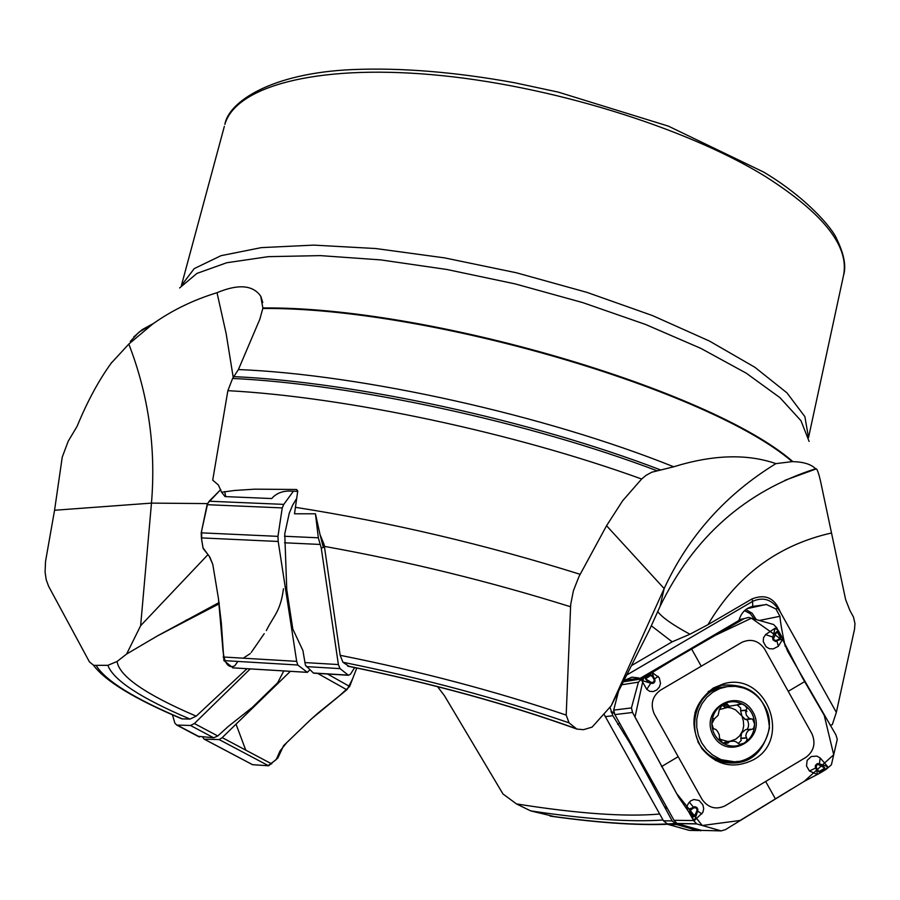 <?xml version="1.0" encoding="UTF-8"?>
<svg xmlns="http://www.w3.org/2000/svg" width="900" height="900" viewBox="0 0 900 900"><rect width="100%" height="100%" fill="white"/><g stroke="black" fill="none" stroke-linecap="round" stroke-linejoin="round"><path stroke-width="1.35" d="M437.524 686.633L444.42 695.644L502.954 793.935L516.454 803.914L530.651 810.877L555.671 816.885M611.156 705.859L664.166 588.566L606.555 525.735L578.992 576.518L573.413 590.681L570.679 604.62L566.19 715.084L569.036 722.835L576.855 729.079L583.538 729.675L592.144 727.087L611.156 705.859L649.53 629.73L660.049 606.454C693.484 537.233 745.324 491.332 815.558 468.765C811.238 464.31 803.666 461.925 792.844 461.621L792.158 461.632C708.998 389.801 427.05 306.911 262.8 308.486L262.856 307.957C427.466 306.248 710.539 389.666 792.844 461.621M606.555 525.735L622.631 500.782L641.644 479.014C513.202 432.484 345.218 396.9 227.869 390.668L212.715 480.139L218.362 484.965L221.591 492.244L234.562 490.466L254.745 489.173L296.595 489.488L297.754 491.051L294.502 513.788L315.45 513.799L320.051 534.634L324.113 544.545L340.178 655.312L342.934 662.265L349.234 666.484M815.558 468.765L816.413 468.866C817.841 470.306 819.675 476.539 821.891 487.586L845.64 599.636L849.926 610.526L853.481 617.018L854.966 623.576L854.539 629.145L836.336 712.384L832.286 724.691L830.194 725.31M247.005 668.722L196.2 716.153L190.013 719.089L181.879 718.875L179.516 717.694M126.619 654.041L140.636 625.691L151.47 503.111L54.562 510.255L45.529 561.431L45.079 572.13L46.238 579.836L48.6 586.271L89.449 661.905L93.712 665.347L107.843 665.336L117.079 661.489L126.619 654.041L157.725 635.738L219.105 602.528M140.636 625.691L208.035 554.546M641.644 479.014L646.245 475.211L651.803 472.207L673.695 466.785C712.879 454.657 746.955 453.6 775.913 463.624L792.158 461.632M227.869 390.668L232.616 378.45L238.421 369.551L259.841 319.207L262.8 308.486M54.562 510.255L62.235 457.166L68.209 441.225L77.096 426.33C87.334 401.479 98.685 380.452 111.15 363.251L128.812 344.059L152.539 324.157L139.016 332.123L130.309 341.392M172.44 714.825L174.836 723.049L176.715 725.062L190.485 725.479L194.389 723.544L250.2 668.914M283.793 670.939L277.65 682.774L252.349 707.377L228.172 726.536L217.778 735.964L213.683 737.775L197.91 736.256M233.269 377.707L226.136 333.54L217.013 292.702C193.534 299.902 172.44 310.106 153.709 323.325L152.539 324.157M217.013 292.702C238.343 283.804 252.922 284.985 260.73 296.213L262.856 307.957M187.222 620.415L186.334 619.92M207.529 503.595L151.47 503.111C156.071 448.009 148.523 394.988 128.812 344.059M221.591 492.244L225.034 496.598L271.688 498.544C276.368 493.144 282.904 490.669 291.274 491.108L297.338 491.355L296.595 489.488M315.45 513.799L318.33 537.806L321.233 547.954L338.389 664.56L340.02 668.621L348.446 675.27L350.494 674.179L354.656 667.575M314.584 673.076L313.38 673.009L305.426 665.19L302.906 650.543L292.815 629.055L286.762 589.725L284.76 533.79L289.271 513.191L292.601 505.249L296.629 498.521M321.233 547.954L323.359 547.515L320.051 534.634M323.359 547.515L324.113 544.545M626.692 675.023L752.569 601.403L752.029 598.916L707.962 624.679L689.929 634.23L672.165 641.824L651.319 625.781M836.336 712.384L780.266 611.944L777.712 608.265L775.901 608.951L779.929 616.286C780.413 622.575 782.179 632.599 785.239 646.38M707.962 624.679C736.796 575.696 777.881 545.164 831.195 533.059M752.029 598.916C765.394 593.696 774.799 598.039 780.266 611.944M660.049 606.454L664.166 588.566C688.444 536.085 725.692 494.426 775.913 463.624M631.429 665.629L672.165 641.824M627.176 679.646L639.979 678.431L738.934 620.46C741.116 612.799 745.717 608.107 752.749 606.398L766.53 604.553L775.901 608.951M638.977 677.981L631.924 677.149L623.891 680.58M752.749 606.398L752.569 601.403C762.536 596.857 770.918 599.141 777.712 608.265M627.671 679.815L639.979 678.431M749.16 607.511L754.942 606.24M609.986 707.164L612.866 715.714L629.82 742.984L672.188 820.924L676.71 824.58L697.849 830.576L689.288 830.363L668.025 824.423L663.469 820.8L603.877 713.97M697.849 830.576L702.214 830.419M624.577 680.467L623.689 680.985M724.534 707.006L742.354 704.048L745.369 705.949L746.887 708.367L745.616 711.63L746.404 715.219L748.845 718.144L751.23 718.965L745.436 719.494L735.502 709.819L730.957 707.929L724.534 707.006L722.137 704.756M746.077 710.269L740.599 710.865L743.321 720.799L743.715 725.839L742.658 730.766L739.462 736.087L735.671 739.215L729.945 741.262L727.515 741.431L719.145 738.99M719.179 709.65L727.324 707.467M722.779 743.13L727.515 741.431M738.18 743.614L741.217 740.419L740.768 738.248L741.611 733.039L745.492 729.675L750.712 729.225M746.944 729.551L748.339 727.121L748.62 724.264L747.81 720.776L746.393 719.438M740.599 710.865L740.722 708.086L737.438 705.173M751.23 718.965L752.591 719.066L754.594 724.061L753.941 727.492L752.715 729.034L748.778 730.125L746.685 732.623L745.751 735.615L747.113 739.226L746.246 741.352L744.041 743.209L739.62 744.356L735.694 741.589L733.185 741.082L729.675 741.521L728.021 743.04L723.735 743.625L722.655 743.062L719.449 737.854L719.303 734.884L717.649 731.475L715.793 729.405L713.408 728.73L711.844 723.712L714.6 718.65L713.329 718.785M714.386 718.65L713.363 718.762M729.619 706.433L726.525 703.44L722.452 704.576L719.291 709.796L718.121 715.32L714.6 718.65M714.442 728.899L713.824 728.955M728.021 743.04L723.251 743.389M746.415 738.045L740.891 738.472M746.246 710.033L740.722 710.629M727.808 704.756L722.396 705.386M711.844 723.712C712.091 715.331 715.624 708.952 722.452 704.576C729.551 700.706 736.673 700.774 743.805 704.768C750.668 709.268 754.256 715.702 754.594 724.061C754.369 732.431 750.847 738.81 744.041 743.209C736.942 747.101 729.821 747.045 722.655 743.062C715.781 738.562 712.17 732.116 711.844 723.712M764.224 705.352C759.285 696.803 752.265 690.986 743.153 687.915L735.39 686.351L727.515 686.554L719.887 688.523L712.867 692.168L706.793 697.32L701.944 703.721L698.546 711.101L696.791 719.077L696.735 727.29L698.389 735.356L701.685 742.871L706.466 749.498L712.485 754.898L719.471 758.846C749.846 773.516 782.314 734.434 764.224 705.352M726.322 686.745C690.053 688.376 682.335 746.258 716.839 758.992L733.849 761.692M725.231 707.22L722.599 705.6M727.594 742.86L728.91 741.544M290.363 671.332L222.21 737.617L219.206 739.597L204.097 739.114L202.68 737.111M204.21 739.125L252.607 764.696L268.616 765.788L277.875 758.002L283.59 745.661L305.145 724.928C319.68 710.944 320.377 711.416 339.93 695.329L349.673 686.475L356.771 668.014L352.541 679.016L347.164 689.456L311.197 719.111L286.751 742.624L280.046 750.915L276.199 759.611L267.941 765.742L252.416 764.651M618.57 691.133L613.665 710.145L614.857 714.6L674.021 820.294L677.149 823.59L701.482 830.396L721.215 830.891L696.724 823.928L693.551 820.553L692.212 818.134L692.516 816.941L689.524 811.586L688.646 811.766L692.212 818.134L694.721 820.215L702.877 812.385L703.71 808.684L702.866 804.847L699.109 800.482L693.866 799.504L690.637 800.899L688.624 803.092L686.43 807.165L686.947 809.235L678.6 797.119L632.554 712.474L631.44 707.906L638.404 682.155L641.655 678.893L644.006 677.52L645.221 677.79L650.363 674.775L650.126 673.942L644.006 677.52L641.734 680.434L646.751 689.344L649.721 691.346L653.344 691.526L656.764 689.962L659.34 687.094L660.521 683.37L659.284 677.812L652.275 672.57L650.126 673.942M627.019 679.669L623.227 681.885M821.97 765.979L822.206 765.214L824.951 768.105L817.976 764.37L816.401 765.394L816.379 767.689L809.438 770.996L817.324 774.484L816.75 770.197L819.923 772.2L820.035 773.044L804.127 781.414L725.445 829.631L721.215 830.891M678.184 756.686L702.135 799.504C708.199 807.829 715.793 809.966 724.928 805.916L806.13 757.204C813.949 751.061 815.895 743.254 811.957 733.793L764.516 648.866C758.52 640.575 750.994 638.393 741.938 642.296L660.262 690.3C652.264 696.442 650.25 704.295 654.221 713.857L678.184 756.686L661.523 766.597M688.646 811.766L686.947 809.235L691.391 808.312L689.805 810.45L693.551 816.66L695.633 813.78L696.296 814.14L693.585 816.908L692.516 816.941L693.585 816.908M695.633 813.78L697.163 809.977L696.15 807.896L693.911 807.851L693.405 807.109L691.391 808.312L691.898 809.055L689.524 811.586L689.805 810.45M753.502 759.735C733.804 769.387 716.58 765.664 701.854 748.541C688.331 724.511 692.179 704.329 713.396 687.994L723.521 683.831C765.877 670.995 792.675 738.776 753.502 759.735M774.99 634.489L774.158 634.14L776.981 631.429L773.494 638.617L774.495 640.283L776.7 640.35L778.365 646.29L782.741 639.124L787.725 651.431L835.909 734.873L837.27 739.361L831.398 764.82L826.009 769.444L824.951 769.174L819.923 772.2L818.865 771.919M820.035 773.044L826.009 769.444L827.629 766.597L820.238 758.014L816.829 756.079L811.215 756.54L807.143 760.376L806.512 765.979L809.438 770.996M648.315 681.019L647.887 681.795L645.525 678.825L651.6 682.594L653.749 681.952L654.289 680.085L652.849 677.227L653.479 676.811L652.275 672.57L662.4 666L744.188 618.615L748.631 617.423L773.595 624.51L776.779 627.863L780.93 636.727L781.661 636.57L778.14 630.27L775.069 628.234L765.574 634.579L763.492 637.864L763.268 641.711L766.058 646.74L769.365 648.72L773.212 648.9L778.365 646.29M781.661 636.57L782.741 639.124L778.995 639.934L780.694 637.83L777.026 631.676L777.971 631.429L776.981 631.429M773.674 637.447L772.661 637.616L772.898 639.776L775.496 641.498L778.995 639.934L778.68 639.18L780.93 636.727L780.694 637.83M654.019 679.32L654.66 678.915L653.479 676.811L651.476 675.056L645.525 678.825L645.221 677.79L645.278 678.859M652.849 677.227L650.363 674.775L651.476 675.056M819.101 764.572L819.349 763.808L817.268 763.627L815.377 765.428L815.355 767.61L816.75 770.197L817.549 769.77L819.045 771.559L824.715 768.139L824.951 769.174L824.951 768.105M309.848 669.836L307.327 672.334L297.765 665.01L296.674 661.354L278.201 541.474L277.954 536.366L282.24 507.904L283.781 504.382L293.423 491.197M234.799 665.842C227.599 669.015 223.515 662.197 222.559 645.401L218.419 598.354L212.782 564.356L209.138 556.043L203.197 548.572L201.69 539.977L201.645 530.831L207.731 503.235L220.736 489.577L209.16 501.221L207.101 504.686L201.218 532.834L201.409 537.908L202.972 547.762L209.993 557.359L212.805 564.491L218.419 598.354L221.355 623.216L223.898 660.6L233.01 667.845M236.025 724.185L245.768 750.127M791.347 789.109L740.104 820.474L702.27 825.502L676.485 793.327L634.984 717.075L643.601 677.768L676.935 657.484L713.565 636.154L751.455 618.221L783.169 640.665L802.429 677.756L824.22 715.32L833.715 754.751L804.262 781.335M235.024 665.494L237.825 661.433M243.214 658.192L250.29 653.558M251.291 652.376L264.206 633.668M266.332 630.585C273.555 615.746 280.463 611.809 283.455 588.78M549.956 815.985C601.898 823.241 643.421 825.761 674.516 823.534M663.03 820.001C630.416 822.296 586.283 819.248 530.651 810.877M516.454 803.914C577.856 813.668 625.601 817.031 659.689 814.028M754.312 619.031L750.33 613.699L744.514 610.684M569.036 722.835C499.14 698.749 423.776 678.555 342.934 662.265M340.178 655.312C420.221 671.299 495.562 691.222 566.19 715.084M570.521 606.746C490.039 581.546 407.981 561.42 324.36 546.368M347.647 666.034C430.954 682.999 507.195 703.89 576.394 728.73M295.301 507.296C390.623 522.293 485.572 544.624 580.14 574.324M117.079 661.489C119.261 676.238 145.631 694.462 196.2 716.153M656.921 470.723C528.097 421.897 352.935 384.075 232.616 378.45M660.949 470.07C532.406 420.637 355.23 382.106 234.214 376.65M673.695 466.785C545.85 415.327 361.991 374.49 238.421 369.551M96.278 665.674C105.772 680.951 134.471 698.692 182.385 718.909M190.013 719.089C140.873 698.186 113.49 680.265 107.843 665.336M199.597 736.92L177.278 725.141M213.683 737.775L190.485 725.479M217.778 735.964L194.389 723.544M224.347 126.36L181.395 285.548L194.22 268.616L220.995 255.69L261.248 247.635L313.594 245.115L375.75 248.535L444.589 257.884L516.352 272.767L586.991 292.387L652.511 315.585L709.38 341.021L754.83 367.245L786.96 392.861L804.87 416.632L808.515 437.546M843.57 275.231C846.326 266.209 844.087 254.194 836.831 239.175C832.59 228.341 806.31 197.471 763.785 172.148L668.363 126.135L558.225 92.104L514.384 82.71C454.826 71.966 401.04 67.59 353.025 69.559C270.338 73.013 228.364 102.442 224.876 124.403C235.553 86.715 314.966 64.541 431.257 74.621C547.346 84.611 685.271 127.069 765.371 176.468C823.275 213.345 849.352 246.263 843.57 275.231L808.526 437.603M809.111 441.428L800.966 420.694L779.918 397.631L746.224 373.162L700.83 348.368L645.48 324.428L582.615 302.569L515.284 283.928L446.861 269.483L380.812 259.909L320.366 255.623L268.279 256.657L226.665 262.766L196.886 273.431L179.595 287.966M133.83 336.848L142.178 329.636L153.709 323.325M224.651 491.591L225.72 496.62M284.535 542.79L320.04 544.444M304.751 662.569L338.389 664.56M306.236 666.607L340.02 668.621M313.38 673.009L348.199 675.113M295.673 499.826L296.426 499.86M284.512 536.254L318.33 537.806M657.742 611.55C661.781 617.209 672.514 624.78 689.929 634.23M745.841 609.548L752.197 613.294L756.259 619.582M759.352 620.471L779.929 616.286M676.71 824.58L668.025 824.423M672.188 820.924L663.469 820.8M612.866 715.714L605.171 716.636M649.271 777.724L649.957 777.319M629.82 742.984L630.518 742.567M652.624 783.956L653.423 783.484M664.65 807.154L666.484 806.827M667.192 808.11L665.336 808.447M700.65 830.79L700.796 830.205M611.033 711.619L613.935 712.44M614.216 713.227L611.314 712.406M617.692 724.331L619.661 723.173M623.756 733.646L625.084 732.859M728.111 742.815L722.903 743.197M746.246 737.82L740.768 738.248M750.938 718.965L745.436 719.494M727.898 704.981L722.52 705.611M753.019 712.148C738.574 685.732 698.49 709.391 713.408 735.671C727.988 762.143 767.936 738.281 753.019 712.148M746.944 711.63L745.999 710.055M740.633 704.036L740.002 703.541M268.616 765.788L219.206 739.597M346.804 689.76L317.7 673.414M271.676 763.886L222.21 737.617M349.673 686.475L327.521 674.01M765.664 781.481L775.327 798.75M696.971 810.765L697.635 811.125L694.721 820.215M689.332 802.125L693.405 807.109L694.957 806.692L696.926 807.514L697.894 809.482L697.635 811.125L701.887 813.915M693.911 807.851L691.898 809.055M696.724 823.928L677.149 823.59M632.554 712.474L614.857 714.6M693.551 820.553L674.021 820.294M804.589 681.637L788.242 691.335M701.235 666.225L691.571 648.923M776.7 640.35L778.68 639.18M765.574 634.579L772.841 637.099L775.069 628.234M744.188 618.615L739.102 619.684M641.655 678.893L623.317 681.84M651.24 682.447L650.812 683.235L641.734 680.434M658.204 676.305L654.66 678.915L655.009 681.086L654.289 682.549L652.928 683.415L650.812 683.235L646.751 689.344M638.404 682.155L621.776 684.765M631.44 707.906L613.665 710.145M816.379 767.689L817.549 769.77M820.238 758.014L819.349 763.808L827.629 766.597M708.446 691.459L721.541 685.249C751.084 683.066 767.059 697.32 769.455 728.021C762.165 757.778 744.131 768.577 715.342 760.399M694.946 712.98C697.815 703.451 703.373 696.173 711.63 691.133L720.81 687.341L730.676 686.261M738.225 761.355C720.686 764.145 707.209 757.609 697.815 741.758M232.605 667.822L307.327 672.334M223.898 660.6L297.765 665.01M223.178 657L296.674 661.354M201.409 537.908L278.201 541.474M209.16 501.221L283.781 504.382M201.218 532.834L277.954 536.366M207.101 504.686L282.24 507.904M675.067 823.883C643.725 825.952 602.314 823.399 550.845 816.221M576.9 729.079C507.757 704.171 431.426 683.212 347.884 666.202M219.308 603.72L157.725 635.76M93.364 665.111C105.334 681.176 134.843 699.097 181.879 718.875M198.99 736.83L176.715 725.062M111.915 362.239L111.082 363.184M260.876 296.483L262.778 302.546M313.616 673.166L348.446 675.27M297.416 491.366L297.562 492.334M816.401 468.855L785.07 480.251M766.496 604.406L747.135 608.636M675.236 823.984L666.551 823.826M714.33 718.627L713.419 718.729M752.186 718.931L746.561 719.482M750.195 718.841L744.795 719.37M723.656 703.957L726.908 703.575M741.859 703.901L737.933 704.351M716.839 758.992L719.471 758.846M252.472 764.663L204.097 739.114M696.398 823.793L676.822 823.455M708.154 691.706L723.521 683.831M232.65 667.856L307.384 672.356"/></g></svg>
